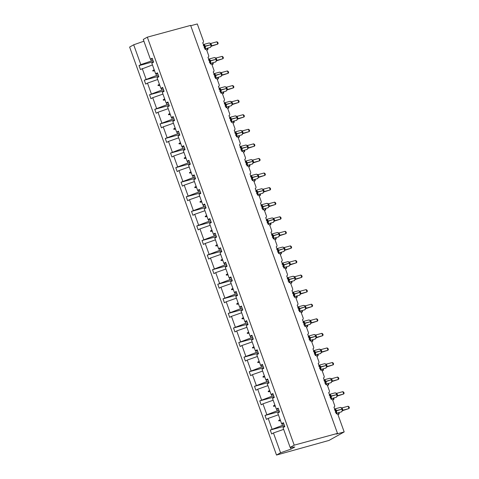 <?xml version="1.0" encoding="UTF-8"?>
<svg xmlns="http://www.w3.org/2000/svg" width="479" height="479" viewBox="0 0 479 479"><rect width="100%" height="100%" fill="white"/><g stroke="black" fill="none" stroke-linecap="round" stroke-linejoin="round"><path stroke-width="0.72" d="M152.981 60.462L140.82 64.605L133.689 44.792L129.629 47.062L276.515 455.05L329.019 440.423L344.179 431.938L336.24 434.1L337.503 433.393L190.618 25.399L147.322 37.164L143.269 39.434L150.4 59.246L152.184 58.246L153.597 62.174L151.813 63.168L155.651 73.82L157.429 72.826L158.842 76.754L157.064 77.748L160.896 88.399L162.68 87.406L164.093 91.327L162.309 92.327L166.147 102.979L167.925 101.979L169.338 105.907L167.56 106.901L171.392 117.559L173.176 116.559L174.59 120.486L172.805 121.48L176.643 132.132L178.422 131.138L179.835 135.06L178.056 136.06L181.888 146.712L183.673 145.718L185.086 149.64L183.301 150.634L187.139 161.291L188.918 160.291L190.331 164.219L188.552 165.213L192.384 175.865L194.169 174.871L195.582 178.793L193.797 179.793L197.635 190.444L199.414 189.45L200.827 193.372L199.048 194.372L202.88 205.024L204.665 204.024L206.078 207.952L204.293 208.946L208.131 219.598L209.916 218.604L211.329 222.525L209.545 223.525L213.383 234.177L215.161 233.183L216.574 237.105L214.79 238.105L218.628 248.757L220.412 247.757L221.825 251.685L220.041 252.678L223.879 263.33L225.657 262.336L227.07 266.264L225.292 267.258L229.124 277.91L230.908 276.916L232.321 280.838L230.537 281.838L234.375 292.489L236.153 291.489L237.566 295.417L235.788 296.411L239.62 307.069L241.404 306.069L242.817 309.997L241.033 310.991L244.871 321.643L246.649 320.649L248.062 324.57L246.284 325.57L250.116 336.222L251.9 335.228L253.313 339.15L251.529 340.144L255.367 350.802L257.145 349.802L258.558 353.73L256.78 354.723L260.612 365.375L262.396 364.381L263.809 368.303L262.025 369.303L265.863 379.955L267.647 378.961L269.06 382.883L267.276 383.883L271.108 394.534L272.892 393.534L274.305 397.462L272.521 398.456L276.359 409.108L278.143 408.114L279.556 412.036L277.772 413.036L281.61 423.687L283.388 422.694L284.801 426.615L283.023 427.615L290.154 447.422L294.208 445.153L147.322 37.164M190.738 25.734L197.294 23.95L203.419 40.955A1.497 1.221 -119.2 0 1 202.731 42.685L205.156 49.409A1.497 1.221 60.8 0 1 206.85 50.487L208.67 55.534A1.497 1.221 -119.2 0 1 207.982 57.258L210.407 63.988A1.497 1.221 60.8 0 1 212.101 65.066L213.915 70.114A1.497 1.221 -119.2 0 1 213.227 71.838L215.652 78.568A1.497 1.221 60.8 0 1 217.346 79.646L219.166 84.693A1.497 1.221 -119.2 0 1 218.478 86.418L220.903 93.142A1.497 1.221 60.8 0 1 222.597 94.219L224.412 99.267A1.497 1.221 -119.2 0 1 223.729 100.991L226.148 107.721A1.497 1.221 60.8 0 1 227.842 108.799L229.663 113.846A1.497 1.221 -119.2 0 1 228.974 115.571L231.399 122.301A1.497 1.221 60.8 0 1 233.093 123.378L234.908 128.426A1.497 1.221 -119.2 0 1 234.225 130.15L236.644 136.88A1.497 1.221 60.8 0 1 238.344 137.958L240.159 142.999A1.497 1.221 -119.2 0 1 239.47 144.73L241.895 151.454A1.497 1.221 60.8 0 1 243.589 152.532L245.404 157.579A1.497 1.221 -119.2 0 1 244.721 159.303L247.14 166.033A1.497 1.221 60.8 0 1 248.841 167.111L250.655 172.159A1.497 1.221 -119.2 0 1 249.966 173.883L252.391 180.613A1.497 1.221 60.8 0 1 254.086 181.691L255.906 186.732A1.497 1.221 -119.2 0 1 255.217 188.463L257.636 195.187A1.497 1.221 60.8 0 1 259.337 196.264L261.151 201.312A1.497 1.221 -119.2 0 1 260.462 203.036L262.887 209.766A1.497 1.221 60.8 0 1 264.582 210.844L266.402 215.891A1.497 1.221 -119.2 0 1 265.713 217.616L268.132 224.346A1.497 1.221 60.8 0 1 269.833 225.423L271.647 230.465A1.497 1.221 -119.2 0 1 270.958 232.195L273.383 238.919A1.497 1.221 60.8 0 1 275.078 239.997L276.898 245.044A1.497 1.221 -119.2 0 1 276.209 246.769L278.634 253.499A1.497 1.221 60.8 0 1 280.329 254.577L282.143 259.624A1.497 1.221 -119.2 0 1 281.46 261.348L283.879 268.078A1.497 1.221 60.8 0 1 285.574 269.156L287.394 274.204A1.497 1.221 -119.2 0 1 286.705 275.928L289.13 282.652A1.497 1.221 60.8 0 1 290.825 283.73L292.639 288.777A1.497 1.221 -119.2 0 1 291.956 290.502L294.375 297.231A1.497 1.221 60.8 0 1 296.07 298.309L297.89 303.357A1.497 1.221 -119.2 0 1 297.202 305.081L299.626 311.811A1.497 1.221 60.8 0 1 301.321 312.889L303.135 317.936A1.497 1.221 -119.2 0 1 302.453 319.661L304.872 326.391A1.497 1.221 60.8 0 1 306.572 327.468L308.386 332.51A1.497 1.221 -119.2 0 1 307.698 334.24L310.123 340.964A1.497 1.221 60.8 0 1 311.817 342.042L313.637 347.089A1.497 1.221 -119.2 0 1 312.949 348.814L315.368 355.544A1.497 1.221 60.8 0 1 317.068 356.621L318.882 361.669A1.497 1.221 -119.2 0 1 318.194 363.393L320.619 370.123A1.497 1.221 60.8 0 1 322.313 371.201L324.133 376.243A1.497 1.221 -119.2 0 1 323.445 377.973L325.864 384.697A1.497 1.221 60.8 0 1 327.564 385.775L329.378 390.822A1.497 1.221 -119.2 0 1 328.69 392.546L331.115 399.276A1.497 1.221 60.8 0 1 332.809 400.354L334.629 405.402A1.497 1.221 -119.2 0 1 333.941 407.126L336.366 413.856A1.497 1.221 60.8 0 1 338.06 414.934L344.179 431.938M284.185 424.903L282.496 425.364L281.88 423.664M284.628 426.136L270.246 430.04L282.496 425.364M283.682 423.502L281.61 423.687M278.94 410.323L277.245 410.784L276.634 409.084M279.383 411.557L264.995 415.467L277.245 410.784M278.431 408.922L276.359 409.108M273.689 395.75L271.994 396.205L271.383 394.51M274.132 396.977L259.75 400.887L271.994 396.205M273.186 394.343L271.108 394.534M268.444 381.17L266.749 381.631L266.138 379.931M268.887 382.404L254.499 386.308L266.749 381.631M267.935 379.769L265.863 379.955M263.193 366.591L261.498 367.052L260.887 365.351M263.636 367.824L249.254 371.734L261.498 367.052M262.69 365.19L260.612 365.375M257.942 352.011L256.253 352.472L255.642 350.778M258.385 353.245L244.003 357.154L256.253 352.472M257.439 350.61L255.367 350.802M252.696 337.438L251.002 337.899L250.391 336.198M253.14 338.665L238.758 342.575L251.002 337.899M252.194 336.036L250.116 336.222M247.445 322.858L245.757 323.319L245.146 321.619M247.888 324.091L233.507 327.995L245.757 323.319M246.942 321.457L244.871 321.643M242.2 308.278L240.506 308.739L239.895 307.039M242.643 309.512L228.261 313.422L240.506 308.739M241.691 306.877L239.62 307.069M236.949 293.705L235.261 294.166L234.65 292.465M237.392 294.932L223.01 298.842L235.261 294.166M236.446 292.304L234.375 292.489M231.704 279.125L230.01 279.586L229.399 277.886M232.147 280.359L217.765 284.263L230.01 279.586M231.195 277.724L229.124 277.91M226.453 264.546L224.765 265.007L224.148 263.306M226.896 265.779L212.514 269.689L224.765 265.007M225.95 263.145L223.879 263.33M221.208 249.972L219.514 250.427L218.903 248.733M221.651 251.2L207.263 255.109L219.514 250.427M220.699 248.571L218.628 248.757M215.957 235.393L214.269 235.854L213.652 234.153M216.4 236.626L202.018 240.53L214.269 235.854M215.454 233.992L213.383 234.177M210.712 220.813L209.018 221.274L208.407 219.574M211.155 222.046L196.767 225.956L209.018 221.274M210.203 219.412L208.131 219.598M205.461 206.239L203.767 206.694L203.156 205M205.904 207.467L191.522 211.377L203.767 206.694M204.958 204.832L202.88 205.024M200.21 191.66L198.522 192.121L197.911 190.42M200.653 192.893L186.271 196.797L198.522 192.121M199.707 190.259L197.635 190.444M194.965 177.08L193.271 177.541L192.66 175.841M195.408 178.314L181.026 182.224L193.271 177.541M194.462 175.679L192.384 175.865M189.714 162.501L188.025 162.962L187.415 161.267M190.157 163.734L175.775 167.644L188.025 162.962M189.211 161.1L187.139 161.291M184.469 147.927L182.774 148.388L182.164 146.688M184.912 149.155L170.53 153.064L182.774 148.388M183.966 146.526L181.888 146.712M179.218 133.348L177.529 133.809L176.919 132.108M179.661 134.581L165.279 138.485L177.529 133.809M178.715 131.947L176.643 132.132M173.973 118.768L172.278 119.229L171.668 117.529M174.416 120.001L160.034 123.911L172.278 119.229M173.464 117.367L171.392 117.559M168.722 104.194L167.033 104.65L166.417 102.955M169.165 105.422L154.783 109.332L167.033 104.65M168.219 102.793L166.147 102.979M163.477 89.615L161.782 90.076L161.172 88.376M163.92 90.848L149.538 94.752L161.782 90.076M162.968 88.214L160.896 88.399M158.226 75.035L156.537 75.496L155.92 73.796M158.669 76.269L144.287 80.179L156.537 75.496M157.723 73.634L155.651 73.82M140.82 64.605L139.036 65.599L140.449 69.527L152.448 64.934M153.424 61.689L139.036 65.599M152.472 59.061L150.4 59.246M276.515 455.05L280.574 452.781L273.443 432.968L271.659 433.968L270.246 430.04M273.443 432.968L283.658 429.376M272.03 429.046L268.192 418.395L266.408 419.388L264.995 415.467M268.192 418.395L278.407 414.796M266.779 414.467L262.947 403.815L261.163 404.809L259.75 400.887M262.947 403.815L273.156 400.222M261.534 399.893L257.696 389.235L255.912 390.235L254.499 386.308M257.696 389.235L267.911 385.643M256.283 385.314L252.445 374.662L250.667 375.656L249.254 371.734M252.445 374.662L262.66 371.063M251.032 370.734L247.2 360.082L245.416 361.076L244.003 357.154M247.2 360.082L257.415 356.49M245.787 356.154L241.949 345.503L240.171 346.503L238.758 342.575M241.949 345.503L252.164 341.91M240.536 341.581L236.704 330.929L234.92 331.923L233.507 327.995M236.704 330.929L246.919 327.331M235.291 327.001L231.453 316.35L229.675 317.343L228.261 313.422M231.453 316.35L241.667 312.751M230.04 312.422L226.208 301.77L224.423 302.77L223.01 298.842M226.208 301.77L236.422 298.178M224.795 297.848L220.957 287.19L219.178 288.19L217.765 284.263M220.957 287.19L231.171 283.598M219.544 283.269L215.712 272.617L213.927 273.611L212.514 269.689M215.712 272.617L225.926 269.018M214.299 268.689L210.461 258.037L208.676 259.037L207.263 255.109M210.461 258.037L220.675 254.445M209.048 254.115L205.216 243.458L203.431 244.458L202.018 240.53M205.216 243.458L215.424 239.865M203.803 239.536L199.965 228.884L198.18 229.878L196.767 225.956M199.965 228.884L210.179 225.286M198.551 224.956L194.713 214.305L192.935 215.299L191.522 211.377M194.713 214.305L204.928 210.712M193.3 210.383L189.468 199.725L187.684 200.725L186.271 196.797M189.468 199.725L199.683 196.133M188.055 195.803L184.217 185.151L182.439 186.145L181.026 182.224M184.217 185.151L194.432 181.553M182.804 181.224L178.972 170.572L177.188 171.566L175.775 167.644M178.972 170.572L189.187 166.979M177.559 166.644L173.721 155.992L171.943 156.992L170.53 153.064M173.721 155.992L183.936 152.4M172.308 152.071L168.476 141.419L166.692 142.413L165.279 138.485M168.476 141.419L178.691 137.82M167.063 137.491L163.225 126.839L161.447 127.833L160.034 123.911M163.225 126.839L173.44 123.241M161.812 122.911L157.98 112.26L156.196 113.26L154.783 109.332M157.98 112.26L168.195 108.667M156.567 108.338L152.729 97.68L150.945 98.68L149.538 94.752M152.729 97.68L162.944 94.088M151.316 93.758L147.484 83.107L145.7 84.1L144.287 80.179M147.484 83.107L157.699 79.508M146.071 79.179L142.233 68.527M280.137 419.598L278.682 420.442L278.85 420.909L280.514 420.652M274.886 405.018L273.431 405.863L273.599 406.33L275.263 406.072M269.641 390.445L268.18 391.283L268.354 391.75L270.018 391.493M264.39 375.865L262.935 376.71L263.103 377.177L264.767 376.919M259.139 361.286L257.684 362.13L257.852 362.597L259.522 362.34M253.894 346.712L252.439 347.55L252.607 348.017L254.271 347.76M248.643 332.133L247.188 332.971L247.356 333.444L249.026 333.186M243.398 317.553L241.943 318.397L242.111 318.864L243.775 318.607M238.147 302.973L236.692 303.818L236.86 304.285L238.53 304.027M232.902 288.4L231.447 289.238L231.614 289.705L233.279 289.454M227.651 273.82L226.196 274.665L226.363 275.132L228.034 274.874M222.406 259.241L220.951 260.085L221.118 260.552L222.783 260.295M217.155 244.667L215.7 245.505L215.867 245.972L217.532 245.721M211.91 230.088L210.455 230.932L210.622 231.399L212.287 231.141M206.659 215.508L205.204 216.352L205.371 216.819L207.036 216.562M201.408 200.935L199.953 201.773L200.126 202.24L201.791 201.982M196.162 186.355L194.708 187.199L194.875 187.666L196.54 187.409M190.911 171.775L189.456 172.62L189.624 173.087L191.295 172.829M185.666 157.202L184.211 158.04L184.379 158.507L186.044 158.25M180.415 142.622L178.96 143.46L179.128 143.934L180.799 143.676M175.17 128.043L173.715 128.887L173.883 129.354L175.548 129.096M169.919 113.463L168.464 114.307L168.632 114.774L170.302 114.517M164.674 98.89L163.219 99.728L163.387 100.195L165.051 99.943M159.423 84.31L157.968 85.154L158.136 85.621L159.8 85.364M154.178 69.73L152.723 70.575L152.891 71.042L154.555 70.784M151.286 60.917L150.675 59.222M133.689 44.792L143.904 41.2M280.574 452.781L291.04 449.098L294.783 447.009L290.154 447.422M294.208 445.153L337.503 433.393M291.04 449.098L290.43 447.398M154.489 70.605L152.891 71.042M154.322 70.138L152.723 70.575M159.741 85.184L158.136 85.621M159.573 84.717L157.968 85.154M164.986 99.764L163.387 100.195M164.818 99.297L163.219 99.728M170.237 114.337L168.632 114.774M170.069 113.87L168.464 114.307M175.482 128.917L173.883 129.354M175.314 128.45L173.715 128.887M180.733 143.496L179.128 143.934M180.565 143.029L178.96 143.46M185.978 158.076L184.379 158.507M185.81 157.603L184.211 158.04M191.229 172.65L189.624 173.087M191.061 172.183L189.456 172.62M196.474 187.229L194.875 187.666M196.306 186.762L194.708 187.199M201.725 201.809L200.126 202.24M201.557 201.342L199.953 201.773M206.976 216.382L205.371 216.819M206.802 215.915L205.204 216.352M212.221 230.962L210.622 231.399M212.053 230.495L210.455 230.932M217.472 245.541L215.867 245.972M217.304 245.074L215.7 245.505M222.717 260.115L221.118 260.552M222.549 259.648L220.951 260.085M227.968 274.695L226.363 275.132M227.8 274.228L226.196 274.665M233.213 289.274L231.614 289.705M233.045 288.807L231.447 289.238M238.464 303.848L236.86 304.285M238.297 303.381L236.692 303.818M243.709 318.427L242.111 318.864M243.542 317.96L241.943 318.397M248.96 333.007L247.356 333.444M248.793 332.54L247.188 332.971M254.205 347.586L252.607 348.017M254.038 347.113L252.439 347.55M259.456 362.16L257.852 362.597M259.289 361.693L257.684 362.13M264.707 376.739L263.103 377.177M264.534 376.272L262.935 376.71M269.952 391.319L268.354 391.75M269.785 390.852L268.18 391.283M275.203 405.893L273.599 406.33M275.036 405.426L273.431 405.863M280.449 420.472L278.85 420.909M280.281 420.005L278.682 420.442M206.76 50.271L207.652 49.774L206.623 50.055M207.736 48.128L208.054 49.002L207.652 49.774L207.12 48.295M203.575 45.02A1.102 0.665 65.1 0 0 203.581 44.858L204.228 44.816L205.311 47.828L204.814 48.277A1.102 0.665 65.1 0 0 204.701 48.14M211.041 46.583L211.155 45.535L210.652 44.481A2.15 1.221 -105.2 0 0 209.006 43.014A2.15 1.221 -105.2 0 0 208.844 43.08M216.921 41.787L217.825 42.415L218.161 43.35L217.759 44.122L216.921 41.787L210.856 43.433L211.694 45.768L217.759 44.122L211.155 46.277M211.73 45.756L211.305 46.038M211.73 45.762A1.102 1.042 49.9 0 0 211.389 45.948L210.233 47.445A2.15 1.221 -105.2 0 0 210.395 47.379A2.15 1.221 -105.2 0 0 210.754 44.763L210.185 43.314L209.006 43.014L203.443 44.529A2.15 1.221 74.8 0 1 205.096 45.996L205.198 46.277A2.15 1.221 74.8 0 1 204.94 48.816M205.311 47.828L204.084 47.834M203.246 45.499L204.228 44.816M211.029 46.277L211.694 45.768M209.946 43.26L210.856 43.433M208.82 59.6A1.102 0.665 65.1 0 0 208.832 59.438L209.479 59.39L210.562 62.408L210.059 62.857A1.102 0.665 65.1 0 0 209.946 62.719M216.286 61.162L216.406 60.115L215.903 59.061A2.15 1.221 -105.2 0 0 214.251 57.594A2.15 1.221 -105.2 0 0 214.095 57.66M222.166 56.36L223.076 56.995L223.412 57.929L223.01 58.695L222.166 56.36L216.101 58.007L216.945 60.348L223.01 58.695L216.4 60.857M216.981 60.336L216.55 60.611M216.975 60.342A1.102 1.042 49.9 0 0 216.634 60.528L215.478 62.025A2.15 1.221 -105.2 0 0 215.64 61.959A2.15 1.221 -105.2 0 0 216.005 59.342L215.43 57.887L214.251 57.594L208.694 59.109A2.15 1.221 74.8 0 1 210.341 60.57L210.443 60.851A2.15 1.221 74.8 0 1 210.191 63.396M210.562 62.408L209.335 62.414M208.491 60.079L209.479 59.39M216.274 60.851L216.945 60.348M215.191 57.839L216.101 58.007M214.071 74.173A1.102 0.665 65.1 0 0 214.083 74.017L214.724 73.97L215.807 76.987L215.311 77.43A1.102 0.665 65.1 0 0 215.197 77.299M221.537 75.742L221.651 74.694L221.154 73.64A2.15 1.221 -105.2 0 0 219.502 72.173A2.15 1.221 -105.2 0 0 219.34 72.239M227.417 70.94L228.321 71.575L228.657 72.509L228.255 73.275L227.417 70.94L221.352 72.586L222.196 74.922L228.255 73.275L221.651 75.437M221.651 74.694L221.25 73.922A2.15 1.221 -105.2 0 1 220.891 76.538A2.15 1.221 -105.2 0 1 220.729 76.604L221.885 75.107A1.102 1.042 49.9 0 1 222.226 74.916L221.801 75.191M221.46 73.886L220.681 72.467L219.502 72.173L213.939 73.682A2.15 1.221 74.8 0 1 215.592 75.149L215.694 75.431A2.15 1.221 74.8 0 1 215.436 77.975M215.807 76.987L214.58 76.993M213.742 74.652L214.724 73.97M221.526 75.431L222.196 74.922M220.442 72.419L221.352 72.586M219.322 88.753A1.102 0.665 65.1 0 0 219.328 88.591L219.975 88.549L221.058 91.561L220.562 92.01A1.102 0.665 65.1 0 0 220.442 91.872M226.789 90.315L226.902 89.268L226.399 88.22A2.15 1.221 -105.2 0 0 224.747 86.753A2.15 1.221 -105.2 0 0 224.591 86.813M232.662 85.519L233.572 86.148L233.908 87.082L233.507 87.855L232.662 85.519L226.603 87.166L227.441 89.501L233.507 87.855L226.902 90.01M226.902 89.274L226.501 88.495A2.15 1.221 -105.2 0 1 226.136 91.112A2.15 1.221 -105.2 0 1 225.98 91.178L227.142 89.681A1.102 1.042 49.9 0 0 227.13 89.681A1.102 1.042 49.9 0 1 227.471 89.495L227.046 89.771M226.717 88.471L225.926 87.046L224.747 86.753L219.19 88.262A2.15 1.221 74.8 0 1 220.837 89.729L220.939 90.01A2.15 1.221 74.8 0 1 220.687 92.549M221.058 91.561L219.831 91.573M218.987 89.232L219.975 88.549M226.771 90.01L227.441 89.501M225.687 86.992L226.603 87.166M224.567 103.332A1.102 0.665 65.1 0 0 224.579 103.171L225.22 103.129L226.304 106.14L225.807 106.589A1.102 0.665 65.1 0 0 225.693 106.452M232.034 104.895L232.147 103.847L231.65 102.793A2.15 1.221 -105.2 0 0 229.998 101.326A2.15 1.221 -105.2 0 0 229.836 101.392M237.913 100.093L238.817 100.728L239.153 101.662L238.752 102.428L237.913 100.093L231.848 101.74L232.692 104.081L238.752 102.428L232.147 104.59M232.387 104.254L232.381 104.26A1.102 1.042 49.9 0 1 232.722 104.075L232.297 104.344M232.381 104.26L231.225 105.757A2.15 1.221 -105.2 0 0 231.387 105.691A2.15 1.221 -105.2 0 0 231.746 103.075L231.177 101.62L229.998 101.326L224.435 102.841A2.15 1.221 74.8 0 1 226.088 104.308L226.19 104.584A2.15 1.221 74.8 0 1 225.932 107.128M226.304 106.14L225.076 106.146M224.238 103.811L225.22 103.129M232.022 104.59L232.692 104.081M230.938 101.572L231.848 101.74M212.005 64.851L212.898 64.354L211.874 64.629M212.981 62.701L213.299 63.581L212.898 64.354L212.365 62.869M217.256 79.43L218.149 78.927L217.119 79.209M218.232 77.281L218.55 78.161L218.149 78.927L217.616 77.448M222.501 94.004L223.394 93.507L222.37 93.788M223.477 91.86L223.795 92.74L223.394 93.507L222.861 92.028M227.753 108.583L228.645 108.086L227.615 108.362M228.728 106.434L229.046 107.314L228.645 108.086L228.112 106.601M229.818 117.906A1.102 0.665 65.1 0 0 229.824 117.75L230.471 117.702L231.555 120.72L231.058 121.163A1.102 0.665 65.1 0 0 230.938 121.031M237.285 119.475L237.398 118.427L236.895 117.373A2.15 1.221 -105.2 0 0 235.243 115.906A2.15 1.221 -105.2 0 0 235.087 115.972M243.158 114.673L244.068 115.307L244.404 116.241L244.003 117.008L243.158 114.673L237.099 116.319L237.937 118.654L244.003 117.008L237.398 119.169M237.632 118.834L237.632 118.84A1.102 1.042 49.9 0 1 237.967 118.648L237.548 118.924M236.65 116.505L235.243 115.906L229.686 117.415A2.15 1.221 74.8 0 1 231.333 118.882L231.435 119.163A2.15 1.221 74.8 0 1 231.183 121.708M231.555 120.72L230.327 120.726M229.483 118.385L230.471 117.702M237.273 119.163L237.937 118.654M236.183 116.152L237.099 116.319M232.998 123.163L233.89 122.666L232.866 122.941M233.974 121.013L234.291 121.894L233.89 122.666L233.357 121.181M235.063 132.485A1.102 0.665 65.1 0 0 235.075 132.324L235.716 132.282L236.8 135.294L236.303 135.743A1.102 0.665 65.1 0 0 236.189 135.611M242.53 134.048L242.643 133L242.146 131.953A2.15 1.221 -105.2 0 0 240.494 130.486A2.15 1.221 -105.2 0 0 240.332 130.551M248.409 129.252L249.314 129.881L249.649 130.815L249.248 131.587L248.409 129.252L242.344 130.899L243.188 133.234L249.248 131.587L242.643 133.743M242.643 133.006L242.248 132.228A2.15 1.221 -105.2 0 1 241.883 134.844A2.15 1.221 -105.2 0 1 241.721 134.91L242.877 133.413A1.102 1.042 49.9 0 1 243.218 133.228L242.793 133.503M242.464 132.204L241.673 130.779L240.494 130.486L234.932 131.994A2.15 1.221 74.8 0 1 236.584 133.461L236.686 133.743A2.15 1.221 74.8 0 1 236.434 136.281M236.8 135.294L235.572 135.306M234.734 132.964L235.716 132.282M242.518 133.743L243.188 133.234M241.434 130.731L242.344 130.899M238.249 137.742L239.141 137.239L238.117 137.521M239.225 135.593L239.542 136.473L239.141 137.239L238.608 135.761M240.314 147.065A1.102 0.665 65.1 0 0 240.32 146.903L240.967 146.861L242.051 149.873L241.554 150.322A1.102 0.665 65.1 0 0 241.434 150.184M247.781 148.628L247.894 147.58L247.392 146.526A2.15 1.221 -105.2 0 0 245.745 145.059A2.15 1.221 -105.2 0 0 245.583 145.125M253.66 143.826L254.565 144.46L254.9 145.394L254.499 146.167L253.66 143.826L247.595 145.472L248.433 147.813L254.499 146.167L247.894 148.322M248.469 147.801L248.044 148.077M248.463 147.807A1.102 1.042 49.9 0 0 248.128 147.993L246.972 149.49A2.15 1.221 -105.2 0 0 247.128 149.424A2.15 1.221 -105.2 0 0 247.493 146.808L246.919 145.353L245.745 145.059L240.183 146.574A2.15 1.221 74.8 0 1 241.835 148.041L241.931 148.316A2.15 1.221 74.8 0 1 241.679 150.861M242.051 149.873L240.823 149.879M239.979 147.544L240.967 146.861M247.769 148.322L248.433 147.813M246.679 145.305L247.595 145.472M243.494 152.316L244.386 151.819L243.362 152.094M244.47 150.167L244.787 151.047L244.386 151.819L243.853 150.34M245.559 161.639A1.102 0.665 65.1 0 0 245.571 161.483L246.212 161.435L247.302 164.453L246.799 164.896A1.102 0.665 65.1 0 0 246.685 164.764M253.026 163.207L253.14 162.159L252.643 161.106A2.15 1.221 -105.2 0 0 250.99 159.639A2.15 1.221 -105.2 0 0 250.828 159.705M258.905 158.405L259.81 159.04L260.145 159.974L259.75 160.74L258.905 158.405L252.84 160.052L253.684 162.393L259.75 160.74L253.14 162.902M253.379 162.567L253.373 162.573A1.102 1.042 49.9 0 1 253.714 162.387L253.289 162.656M252.954 161.351L252.17 159.932L250.99 159.639L245.428 161.148A2.15 1.221 74.8 0 1 247.08 162.615L247.182 162.896A2.15 1.221 74.8 0 1 246.93 165.441M247.302 164.453L246.074 164.459M245.23 162.124L246.212 161.435M253.014 162.896L253.684 162.393M251.93 159.884L252.84 160.052M248.745 166.896L249.637 166.399L248.613 166.674M249.721 164.746L250.038 165.626L249.637 166.399L249.104 164.914M250.81 176.218A1.102 0.665 65.1 0 0 250.816 176.062L251.463 176.015L252.547 179.026L252.05 179.475A1.102 0.665 65.1 0 0 251.936 179.344M258.277 177.781L258.391 176.739L257.888 175.685A2.15 1.221 -105.2 0 0 256.241 174.218A2.15 1.221 -105.2 0 0 256.079 174.284M264.157 172.985L265.061 173.614L265.396 174.548L264.995 175.32L264.157 172.985L258.091 174.631L258.929 176.967L264.995 175.32L258.391 177.475M258.391 176.739L257.989 175.967A2.15 1.221 -105.2 0 1 257.624 178.583A2.15 1.221 -105.2 0 1 257.468 178.649L258.624 177.152A1.102 1.042 49.9 0 1 258.959 176.961L258.54 177.236M258.211 175.937L257.415 174.512L256.241 174.218L250.679 175.727A2.15 1.221 74.8 0 1 252.331 177.194L252.433 177.475A2.15 1.221 74.8 0 1 252.176 180.014M252.547 179.026L251.319 179.038M250.481 176.697L251.463 176.015M258.265 177.475L258.929 176.967M257.181 174.464L258.091 174.631M253.99 181.475L254.882 180.972L253.858 181.254M254.972 179.326L255.283 180.206L254.882 180.972L254.349 179.493M256.055 190.798A1.102 0.665 65.1 0 0 256.067 190.636L256.708 190.594L257.798 193.606L257.295 194.055A1.102 0.665 65.1 0 0 257.181 193.917M263.522 192.36L263.642 191.313L263.139 190.259A2.15 1.221 -105.2 0 0 261.486 188.792A2.15 1.221 -105.2 0 0 261.33 188.858M269.402 187.558L270.306 188.193L270.647 189.127L270.246 189.9L269.402 187.558L263.336 189.211L264.18 191.546L270.246 189.9L263.636 192.055M264.216 191.534L263.785 191.81M263.45 190.504L262.666 189.091L261.486 188.792L255.93 190.307A2.15 1.221 74.8 0 1 257.576 191.774L257.678 192.055A2.15 1.221 74.8 0 1 257.427 194.594M257.798 193.606L256.57 193.612M255.726 191.277L256.708 190.594M263.51 192.055L264.18 191.546M262.426 189.037L263.336 189.211M259.241 196.049L260.133 195.552L259.109 195.833M260.217 193.905L260.534 194.779L260.133 195.552L259.6 194.073M261.306 205.377A1.102 0.665 65.1 0 0 261.312 205.216L261.959 205.168L263.043 208.185L262.546 208.628A1.102 0.665 65.1 0 0 262.432 208.497M268.773 206.94L268.887 205.892L268.384 204.838A2.15 1.221 -105.2 0 0 266.737 203.371A2.15 1.221 -105.2 0 0 266.575 203.437M274.653 202.138L275.557 202.773L275.892 203.707L275.491 204.473L274.653 202.138L268.587 203.785L269.426 206.126L275.491 204.473L268.887 206.635M269.126 206.299L269.12 206.305A1.102 1.042 49.9 0 1 269.461 206.12L269.036 206.389M268.695 205.084L267.917 203.665L266.737 203.371L261.175 204.88A2.15 1.221 74.8 0 1 262.827 206.347L262.929 206.629A2.15 1.221 74.8 0 1 262.672 209.173M263.043 208.185L261.815 208.191M260.977 205.856L261.959 205.168M268.761 206.629L269.426 206.126M267.677 203.617L268.587 203.785M264.492 210.628L265.384 210.131L264.354 210.407M265.468 208.479L265.785 209.359L265.384 210.131L264.851 208.646M266.552 219.951A1.102 0.665 65.1 0 0 266.563 219.795L267.21 219.747L268.294 222.759L267.791 223.208A1.102 0.665 65.1 0 0 267.677 223.076M274.018 221.52L274.138 220.472L273.635 219.418A2.15 1.221 -105.2 0 0 271.982 217.951A2.15 1.221 -105.2 0 0 271.827 218.017M279.898 216.718L280.808 217.352L281.143 218.28L280.742 219.053L279.898 216.718L273.832 218.364L274.677 220.699L280.742 219.053L274.132 221.208M274.138 220.472L273.737 219.699A2.15 1.221 -105.2 0 1 273.371 222.316A2.15 1.221 -105.2 0 1 273.21 222.382L274.365 220.885A1.102 1.042 49.9 0 1 274.707 220.693L274.281 220.969M273.946 219.663L273.162 218.244L271.982 217.951L266.426 219.46A2.15 1.221 74.8 0 1 268.072 220.927L268.174 221.208A2.15 1.221 74.8 0 1 267.923 223.753M268.294 222.759L267.066 222.771M266.222 220.43L267.21 219.747M274.006 221.208L274.677 220.699M272.922 218.196L273.832 218.364M269.737 225.208L270.629 224.705L269.605 224.986M270.713 223.058L271.03 223.938L270.629 224.705L270.096 223.226M271.803 234.53A1.102 0.665 65.1 0 0 271.815 234.369L272.455 234.327L273.539 237.339L273.042 237.788A1.102 0.665 65.1 0 0 272.928 237.65M279.269 236.093L279.383 235.045L278.886 233.992A2.15 1.221 -105.2 0 0 277.233 232.531A2.15 1.221 -105.2 0 0 277.072 232.59M285.149 231.297L286.053 231.926L286.388 232.86L285.987 233.632L285.149 231.297L279.083 232.944L279.928 235.279L285.987 233.632L279.383 235.788M279.383 235.051L278.982 234.273A2.15 1.221 -105.2 0 1 278.622 236.889A2.15 1.221 -105.2 0 1 278.461 236.955L279.616 235.458A1.102 1.042 49.9 0 1 279.958 235.273L279.532 235.548M279.191 234.243L278.413 232.824L277.233 232.531L271.671 234.039A2.15 1.221 74.8 0 1 273.323 235.506L273.425 235.788A2.15 1.221 74.8 0 1 273.168 238.326M273.539 237.339L272.312 237.344M271.473 235.009L272.455 234.327M279.257 235.788L279.928 235.279M278.173 232.77L279.083 232.944M274.988 239.781L275.88 239.284L274.85 239.566M275.964 237.638L276.281 238.512L275.88 239.284L275.347 237.806M277.054 249.11A1.102 0.665 65.1 0 0 277.06 248.948L277.706 248.9L278.79 251.918L278.287 252.367A1.102 0.665 65.1 0 0 278.173 252.229M284.514 250.673L284.634 249.625L284.131 248.571A2.15 1.221 -105.2 0 0 282.478 247.104A2.15 1.221 -105.2 0 0 282.323 247.17M290.394 245.871L291.304 246.505L291.639 247.439L291.238 248.206L290.394 245.871L284.328 247.517L285.173 249.858L291.238 248.206L284.634 250.367M284.634 249.631L284.233 248.852A2.15 1.221 -105.2 0 1 283.867 251.469A2.15 1.221 -105.2 0 1 283.712 251.535L284.867 250.038A1.102 1.042 49.9 0 0 284.861 250.038A1.102 1.042 49.9 0 1 285.203 249.852L284.777 250.122M284.448 248.823L283.658 247.398L282.478 247.104L276.922 248.619A2.15 1.221 74.8 0 1 278.568 250.086L278.67 250.361A2.15 1.221 74.8 0 1 278.419 252.906M278.79 251.918L277.563 251.924M276.718 249.589L277.706 248.9M284.502 250.361L285.173 249.858M283.418 247.35L284.328 247.517M280.233 254.361L281.125 253.864L280.101 254.139M281.209 252.211L281.526 253.092L281.125 253.864L280.592 252.379M282.299 263.684A1.102 0.665 65.1 0 0 282.311 263.528L282.951 263.48L284.035 266.498L283.538 266.941A1.102 0.665 65.1 0 0 283.424 266.809M289.765 265.252L289.879 264.204L289.382 263.151A2.15 1.221 -105.2 0 0 287.729 261.684A2.15 1.221 -105.2 0 0 287.568 261.75M295.645 260.45L296.549 261.085L296.884 262.019L296.483 262.785L295.645 260.45L289.579 262.097L290.424 264.432L296.483 262.785L289.879 264.947M289.879 264.204L289.478 263.432A2.15 1.221 -105.2 0 1 289.118 266.049A2.15 1.221 -105.2 0 1 288.957 266.114L290.112 264.618A1.102 1.042 49.9 0 1 290.454 264.426L290.029 264.701M289.687 263.396L288.909 261.977L287.729 261.684L282.167 263.193A2.15 1.221 74.8 0 1 283.819 264.659L283.921 264.941A2.15 1.221 74.8 0 1 283.664 267.486M284.035 266.498L282.808 266.504M281.969 264.163L282.951 263.48M289.753 264.941L290.424 264.432M288.669 261.929L289.579 262.097M285.484 268.941L286.376 268.438L285.346 268.719M286.46 266.791L286.777 267.671L286.376 268.438L285.843 266.959M287.55 278.263A1.102 0.665 65.1 0 0 287.556 278.101L288.202 278.06L289.286 281.071L288.789 281.52A1.102 0.665 65.1 0 0 288.669 281.383M295.016 279.826L295.13 278.778L294.627 277.73A2.15 1.221 -105.2 0 0 292.974 276.263A2.15 1.221 -105.2 0 0 292.819 276.329M300.89 275.03L301.8 275.659L302.135 276.593L301.734 277.365L300.89 275.03L294.83 276.676L295.669 279.012L301.734 277.365L295.13 279.52M295.705 279L295.28 279.281M295.699 279.006A1.102 1.042 49.9 0 0 295.363 279.191L294.208 280.688A2.15 1.221 -105.2 0 0 294.363 280.622A2.15 1.221 -105.2 0 0 294.729 278.006L294.154 276.557L292.974 276.263L287.418 277.772A2.15 1.221 74.8 0 1 289.065 279.239L289.166 279.52A2.15 1.221 74.8 0 1 288.915 282.059M289.286 281.071L288.059 281.083M287.214 278.742L288.202 278.06M295.004 279.52L295.669 279.012M293.914 276.503L294.83 276.676M290.729 283.514L291.621 283.017L290.597 283.299M291.705 281.371L292.022 282.251L291.621 283.017L291.088 281.538M292.795 292.843A1.102 0.665 65.1 0 0 292.807 292.681L293.447 292.639L294.531 295.651L294.034 296.1A1.102 0.665 65.1 0 0 293.92 295.962M300.261 294.405L300.375 293.358L299.878 292.304A2.15 1.221 -105.2 0 0 298.225 290.837A2.15 1.221 -105.2 0 0 298.064 290.903M306.141 289.603L307.045 290.238L307.38 291.172L306.979 291.939L306.141 289.603L300.076 291.25L300.92 293.591L306.979 291.939L300.375 294.1M300.956 293.579L300.525 293.855M300.95 293.585A1.102 1.042 49.9 0 0 300.608 293.771L299.453 295.268A2.15 1.221 -105.2 0 0 299.614 295.202A2.15 1.221 -105.2 0 0 299.98 292.585L299.405 291.13L298.225 290.837L292.663 292.352A2.15 1.221 74.8 0 1 294.316 293.819L294.417 294.094A2.15 1.221 74.8 0 1 294.16 296.639M294.531 295.651L293.304 295.657M292.465 293.322L293.447 292.639M300.249 294.1L300.92 293.591M299.165 291.082L300.076 291.25M295.98 298.094L296.872 297.597L295.848 297.872M296.956 295.944L297.273 296.824L296.872 297.597L296.339 296.112M298.046 307.416A1.102 0.665 65.1 0 0 298.052 307.261L298.698 307.213L299.782 310.23L299.285 310.673A1.102 0.665 65.1 0 0 299.165 310.542M305.512 308.985L305.626 307.937L305.123 306.883A2.15 1.221 -105.2 0 0 303.476 305.416A2.15 1.221 -105.2 0 0 303.315 305.482M311.392 304.183L312.296 304.818L312.631 305.752L312.23 306.518L311.392 304.183L305.327 305.83L306.165 308.171L312.23 306.518L305.626 308.68M305.626 307.937L305.225 307.165A2.15 1.221 -105.2 0 1 304.86 309.781A2.15 1.221 -105.2 0 1 304.704 309.847L305.859 308.35A1.102 1.042 49.9 0 1 306.195 308.159L305.776 308.434M305.434 307.129L304.65 305.71L303.476 305.416L297.914 306.925A2.15 1.221 74.8 0 1 299.567 308.392L299.662 308.674A2.15 1.221 74.8 0 1 299.411 311.218M299.782 310.23L298.555 310.236M297.71 307.901L298.698 307.213M305.5 308.674L306.165 308.171M304.41 305.662L305.327 305.83M301.225 312.673L302.117 312.176L301.093 312.452M302.201 310.524L302.518 311.404L302.117 312.176L301.584 310.691M303.291 321.996A1.102 0.665 65.1 0 0 303.303 321.834L303.943 321.792L305.033 324.804L304.53 325.253A1.102 0.665 65.1 0 0 304.416 325.121M310.757 323.559L310.871 322.511L310.374 321.463A2.15 1.221 -105.2 0 0 308.721 319.996A2.15 1.221 -105.2 0 0 308.56 320.062M316.637 318.763L317.541 319.391L317.876 320.325L317.481 321.098L316.637 318.763L310.572 320.409L311.416 322.744L317.481 321.098L310.871 323.253M310.871 322.517L310.476 321.738A2.15 1.221 -105.2 0 1 310.111 324.361A2.15 1.221 -105.2 0 1 309.949 324.421L311.105 322.924A1.102 1.042 49.9 0 1 311.446 322.738L311.021 323.014M310.691 321.714L309.901 320.289L308.721 319.996L303.159 321.505A2.15 1.221 74.8 0 1 304.812 322.972L304.913 323.253A2.15 1.221 74.8 0 1 304.662 325.792M305.033 324.804L303.806 324.816M302.962 322.475L303.943 321.792M310.745 323.253L311.416 322.744M309.662 320.241L310.572 320.409M306.476 327.253L307.368 326.75L306.344 327.031M307.452 325.103L307.769 325.983L307.368 326.75L306.835 325.271M308.542 336.575A1.102 0.665 65.1 0 0 308.548 336.414L309.195 336.372L310.278 339.383L309.781 339.833A1.102 0.665 65.1 0 0 309.668 339.695M316.008 338.138L316.122 337.09L315.619 336.036A2.15 1.221 -105.2 0 0 313.973 334.57A2.15 1.221 -105.2 0 0 313.811 334.635M321.888 333.336L322.792 333.971L323.127 334.905L322.726 335.677L321.888 333.336L315.823 334.983L316.661 337.324L322.726 335.677L316.122 337.833M316.697 337.312L316.272 337.587M315.38 335.168L313.973 334.57L308.41 336.084A2.15 1.221 74.8 0 1 310.063 337.551L310.158 337.827A2.15 1.221 74.8 0 1 309.907 340.371M310.278 339.383L309.051 339.389M308.207 337.054L309.195 336.372M315.996 337.833L316.661 337.324M314.907 334.815L315.823 334.983M311.721 341.826L312.613 341.329L311.589 341.605M312.703 339.683L313.015 340.557L312.613 341.329L312.08 339.851M313.787 351.149A1.102 0.665 65.1 0 0 313.799 350.993L314.44 350.945L315.529 353.963L315.026 354.406A1.102 0.665 65.1 0 0 314.913 354.274M321.253 352.718L321.373 351.67L320.87 350.616A2.15 1.221 -105.2 0 0 319.218 349.149A2.15 1.221 -105.2 0 0 319.062 349.215M327.133 347.916L328.037 348.55L328.378 349.484L327.977 350.251L327.133 347.916L321.068 349.562L321.912 351.903L327.977 350.251L321.367 352.412M321.607 352.077L321.601 352.083A1.102 1.042 49.9 0 1 321.942 351.897L321.517 352.167M320.625 349.748L319.218 349.149L313.655 350.658A2.15 1.221 74.8 0 1 315.308 352.125L315.41 352.406A2.15 1.221 74.8 0 1 315.158 354.951M315.529 353.963L314.302 353.969M313.458 351.634L314.44 350.945M321.241 352.406L321.912 351.903M320.158 349.395L321.068 349.562M316.972 356.406L317.864 355.909L316.841 356.184M317.948 354.256L318.266 355.137L317.864 355.909L317.332 354.424M319.038 365.728A1.102 0.665 65.1 0 0 319.044 365.573L319.691 365.525L320.774 368.537L320.277 368.986A1.102 0.665 65.1 0 0 320.164 368.854M326.504 367.291L326.618 366.249L326.115 365.196A2.15 1.221 -105.2 0 0 324.469 363.729A2.15 1.221 -105.2 0 0 324.307 363.795M332.384 362.495L333.288 363.124L333.624 364.058L333.222 364.83L332.384 362.495L326.319 364.142L327.157 366.477L333.222 364.83L326.618 366.986M326.858 366.657L326.852 366.663A1.102 1.042 49.9 0 1 327.187 366.471L326.768 366.746M326.852 366.663L325.696 368.159A2.15 1.221 -105.2 0 0 325.858 368.094A2.15 1.221 -105.2 0 0 326.217 365.477L325.648 364.022L324.469 363.729L318.906 365.238A2.15 1.221 74.8 0 1 320.559 366.704L320.661 366.986A2.15 1.221 74.8 0 1 320.403 369.525M320.774 368.537L319.547 368.549M318.709 366.207L319.691 365.525M326.492 366.986L327.157 366.477M325.409 363.974L326.319 364.142M322.223 370.986L323.115 370.483L322.086 370.764M323.199 368.836L323.511 369.716L323.115 370.483L322.577 369.004M324.283 380.308A1.102 0.665 65.1 0 0 324.295 380.146L324.936 380.104L326.025 383.116L325.522 383.565A1.102 0.665 65.1 0 0 325.409 383.428M331.749 381.871L331.869 380.823L331.366 379.769A2.15 1.221 -105.2 0 0 329.714 378.302A2.15 1.221 -105.2 0 0 329.558 378.368M337.629 377.069L338.539 377.703L338.875 378.638L338.473 379.41L337.629 377.069L331.564 378.721L332.408 381.056L338.473 379.41L331.863 381.565M332.444 381.044L332.013 381.326M332.438 381.05A1.102 1.042 49.9 0 0 332.097 381.236L330.941 382.733A2.15 1.221 -105.2 0 0 331.103 382.667A2.15 1.221 -105.2 0 0 331.468 380.051L330.893 378.602L329.714 378.302L324.157 379.817A2.15 1.221 74.8 0 1 325.804 381.284L325.906 381.565A2.15 1.221 74.8 0 1 325.654 384.104M326.025 383.116L324.798 383.122M323.954 380.787L324.936 380.104M331.737 381.565L332.408 381.056M330.654 378.548L331.564 378.721M327.468 385.559L328.36 385.062L327.337 385.344M328.444 383.416L328.762 384.29L328.36 385.062L327.828 383.583M329.534 394.888A1.102 0.665 65.1 0 0 329.546 394.726L330.187 394.678L331.27 397.696L330.773 398.139A1.102 0.665 65.1 0 0 330.66 398.007M337 396.45L337.114 395.403L336.611 394.349A2.15 1.221 -105.2 0 0 334.965 392.882A2.15 1.221 -105.2 0 0 334.803 392.948M342.88 391.648L343.784 392.283L344.12 393.217L343.718 393.983L342.88 391.648L336.815 393.295L337.653 395.636L343.718 393.983L337.114 396.145M337.354 395.81L337.348 395.816A1.102 1.042 49.9 0 1 337.689 395.63L337.264 395.899M337.348 395.816L336.192 397.313A2.15 1.221 -105.2 0 0 336.354 397.247A2.15 1.221 -105.2 0 0 336.713 394.63L336.144 393.175L334.965 392.882L329.402 394.391A2.15 1.221 74.8 0 1 331.055 395.858L331.157 396.139A2.15 1.221 74.8 0 1 330.899 398.684M331.27 397.696L330.043 397.702M329.205 395.367L330.187 394.678M336.988 396.139L337.653 395.636M335.905 393.127L336.815 393.295M332.719 400.139L333.612 399.642L332.582 399.917M333.695 397.989L334.013 398.869L333.612 399.642L333.079 398.157M334.779 409.461A1.102 0.665 65.1 0 0 334.791 409.305L335.438 409.258L336.521 412.275L336.019 412.718A1.102 0.665 65.1 0 0 335.905 412.587M342.245 411.03L342.365 409.982L341.862 408.928A2.15 1.221 -105.2 0 0 340.21 407.461A2.15 1.221 -105.2 0 0 340.054 407.527M348.125 406.228L349.035 406.863L349.371 407.791L348.969 408.563L348.125 406.228L342.06 407.874L342.904 410.21L348.969 408.563L342.365 410.719M342.365 409.982L341.964 409.21A2.15 1.221 -105.2 0 1 341.599 411.826A2.15 1.221 -105.2 0 1 341.443 411.892L342.593 410.395A1.102 1.042 49.9 0 1 342.934 410.204L342.509 410.479M342.18 409.18L341.389 407.755L340.21 407.461L334.653 408.97A2.15 1.221 74.8 0 1 336.3 410.437L336.402 410.719A2.15 1.221 74.8 0 1 336.15 413.263M336.521 412.275L335.294 412.281M334.45 409.94L335.438 409.258M342.234 410.719L342.904 410.21M341.15 407.707L342.06 407.874M337.964 414.718L338.857 414.215L337.833 414.497M338.94 412.569L339.258 413.449L338.857 414.215L338.324 412.736M204.168 46.661L210.754 44.763L204.066 46.379M210.994 44.786L211.443 44.709M210.892 44.505L211.341 44.427M209.413 61.24L216.005 59.342L209.311 60.959M216.239 59.36L216.694 59.288M216.137 59.085L216.592 59.007M214.664 75.814L221.154 73.64L214.562 75.532M221.49 73.94L221.939 73.862M221.388 73.658L221.837 73.58M219.909 90.393L226.501 88.495L219.807 90.112M226.735 88.519L227.19 88.441M226.633 88.238L227.088 88.16M225.16 104.973L231.65 102.793L225.058 104.691M231.986 103.099L232.435 103.021M231.884 102.817L232.339 102.74M230.405 119.546L236.997 117.654L237.398 118.427M237.632 118.84L236.476 120.337A2.15 1.221 -105.2 0 0 236.632 120.271A2.15 1.221 -105.2 0 0 236.997 117.654L230.303 119.271M237.207 117.618L236.65 116.499M237.231 117.672L237.686 117.595M237.129 117.391L237.584 117.319M235.656 134.126L242.248 132.228L235.554 133.845M242.482 132.252L242.931 132.174M242.38 131.97L242.835 131.893M240.901 148.706L247.493 146.808L240.799 148.424M247.727 146.831L248.182 146.754M247.631 146.55L248.08 146.472M246.152 163.279L252.744 161.387L253.14 162.159M253.373 162.573L252.217 164.069A2.15 1.221 -105.2 0 0 252.379 164.004A2.15 1.221 -105.2 0 0 252.744 161.387L246.05 163.004M252.978 161.405L253.433 161.327M252.876 161.13L253.331 161.052M251.397 177.859L257.989 175.967L251.301 177.577M258.223 175.985L258.678 175.907M258.127 175.703L258.576 175.625M256.648 192.438L263.24 190.54L263.642 191.319M264.21 191.54A1.102 1.042 49.9 0 0 263.869 191.726L262.714 193.223A2.15 1.221 -105.2 0 0 262.875 193.157A2.15 1.221 -105.2 0 0 263.24 190.54L256.546 192.157M263.474 190.564L263.929 190.486M263.372 190.283L263.827 190.205M261.899 207.018L268.485 205.12L268.887 205.892M269.12 206.305L267.965 207.802A2.15 1.221 -105.2 0 0 268.126 207.736A2.15 1.221 -105.2 0 0 268.485 205.12L261.797 206.736M268.725 205.138L269.174 205.066M268.623 204.862L269.072 204.784M267.144 221.591L273.635 219.418L267.043 221.31M273.97 219.717L274.425 219.639M273.868 219.436L274.323 219.358M272.395 236.171L278.886 233.992L272.294 235.89M279.221 234.297L279.67 234.219M279.119 234.015L279.568 233.938M277.64 250.751L284.131 248.571L277.539 250.469M284.466 248.876L284.921 248.799M284.364 248.595L284.819 248.517M282.891 265.324L289.382 263.151L282.79 265.043M289.717 263.45L290.166 263.372M289.615 263.169L290.064 263.091M288.136 279.904L294.729 278.006L288.035 279.622M294.962 278.03L295.417 277.952M294.86 277.748L295.315 277.67M293.387 294.483L299.878 292.304L293.286 294.202M300.213 292.609L300.662 292.531M300.111 292.328L300.567 292.25M298.633 309.057L305.123 306.883L298.531 308.781M305.458 307.183L305.913 307.105M305.363 306.901L305.812 306.829M303.884 323.636L310.476 321.738L303.782 323.355M310.709 321.762L311.164 321.684M310.608 321.481L311.063 321.403M309.129 338.216L315.942 336.288L315.374 335.168M316.691 337.318A1.102 1.042 49.9 0 0 316.356 337.503L315.2 339A2.15 1.221 -105.2 0 0 315.356 338.934A2.15 1.221 -105.2 0 0 315.721 336.318L309.033 337.935M315.954 336.342L316.409 336.264M315.859 336.06L316.308 335.983M314.38 352.789L320.972 350.897L321.373 351.67M321.601 352.083L320.445 353.58A2.15 1.221 -105.2 0 0 320.607 353.514A2.15 1.221 -105.2 0 0 320.972 350.897L314.278 352.514M321.181 350.862L320.625 349.742M321.205 350.915L321.66 350.838M321.104 350.64L321.559 350.562M319.625 367.369L326.217 365.477L319.529 367.088M326.45 365.495L326.906 365.417M326.355 365.214L326.804 365.136M324.876 381.949L331.366 379.769L324.774 381.667M331.702 380.075L332.157 379.997M331.6 379.793L332.055 379.715M330.127 396.528L336.713 394.63L330.025 396.247M337.114 395.403L336.929 394.612M336.953 394.648L337.402 394.576M336.851 394.373L337.3 394.295M335.372 411.102L341.964 409.21L335.27 410.82M342.198 409.228L342.653 409.15M342.096 408.946L342.551 408.868M211.155 45.541L210.976 44.739M210.233 47.445L204.964 48.876M216.406 60.12L216.221 59.312M215.478 62.025L210.209 63.456M220.729 76.604L215.46 78.035M225.98 91.178L220.711 92.609M232.147 103.853L231.968 103.045M231.225 105.757L225.956 107.188M236.476 120.337L231.207 121.768M241.721 134.91L236.452 136.347M247.894 147.586L247.709 146.778M246.972 149.49L241.703 150.921M252.217 164.069L246.948 165.5M257.468 178.649L252.199 180.08M262.714 193.223L257.445 194.654M267.965 207.802L262.696 209.233M273.21 222.382L267.941 223.813M278.461 236.955L273.192 238.386M283.712 251.535L278.443 252.966M288.957 266.114L283.688 267.545M295.13 278.784L294.944 277.982M294.208 280.688L288.939 282.119M300.375 293.364L300.195 292.555M299.453 295.268L294.184 296.699M304.704 309.847L299.435 311.278M309.949 324.421L304.68 325.858M316.122 337.096L315.942 336.288M315.2 339L309.931 340.431M320.445 353.58L315.176 355.011M326.618 366.249L326.439 365.447M325.696 368.159L320.427 369.59M331.869 380.829L331.684 380.027M330.941 382.733L325.672 384.164M336.192 397.313L330.923 398.744M341.443 411.892L336.174 413.323"/></g></svg>
